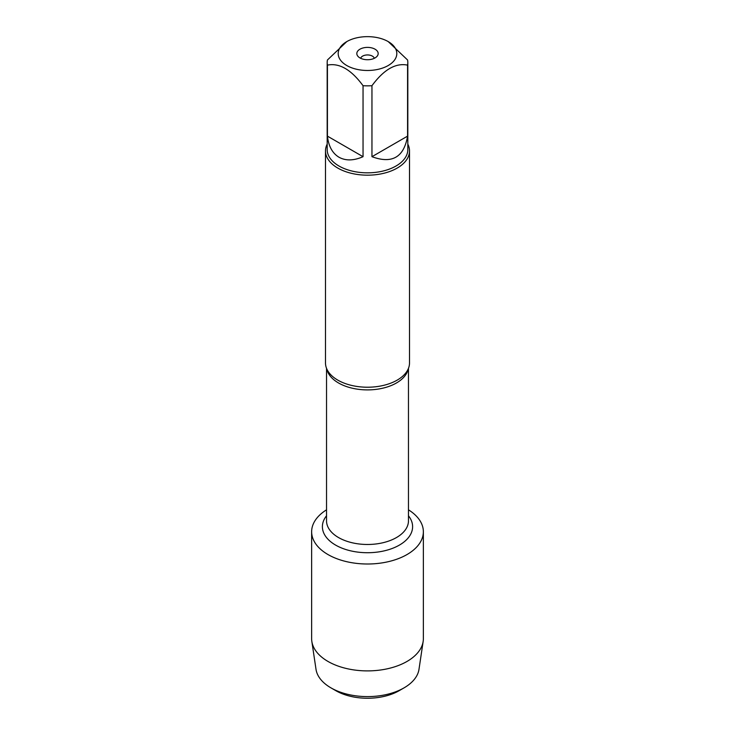 <?xml version="1.0" encoding="UTF-8"?>
<svg xmlns="http://www.w3.org/2000/svg" width="735" height="735" viewBox="0 0 735 735"><rect width="100%" height="100%" fill="white"/><g stroke="black" fill="none" stroke-linecap="round" stroke-linejoin="round"><path stroke-width="1.1" d="M325.495 150.932L325.495 362.98A42.005 24.246 0 0 0 328.848 372.461A42.005 24.246 0 0 0 337.797 380.124A42.005 24.246 0 0 0 406.152 372.461A42.005 24.246 0 0 0 409.505 362.98L409.505 150.932A42.005 24.246 180 0 1 367.5 175.178A42.005 24.246 180 0 1 325.495 150.932A42.005 24.246 180 0 1 327.176 144.143M408.467 509.824A55.86 32.257 180 0 1 406.501 554.842A55.86 32.257 180 0 1 328.499 554.842A55.86 32.257 180 0 1 326.533 509.824A55.86 32.257 180 0 0 311.64 531.754A55.86 32.257 180 0 0 327.994 554.558A55.86 32.257 180 0 0 388.879 561.549A55.86 32.257 180 0 0 423.36 531.754A55.86 32.257 180 0 0 408.467 509.824M407.824 144.143A42.005 24.246 180 0 1 409.505 150.932M375.052 49.199A10.676 6.165 180 0 1 377.248 56.08A10.676 6.165 180 0 1 367.5 59.728A10.676 6.165 180 0 1 357.752 56.08A10.676 6.165 180 0 1 361.445 48.482A10.676 6.165 180 0 1 375.052 49.199M346.782 65.525A29.299 16.914 0 0 0 388.218 65.525A29.299 16.914 0 0 0 388.218 41.601A29.299 16.914 0 0 0 370.734 36.75A29.299 16.914 0 0 0 346.782 41.601A29.299 16.914 0 0 0 346.782 65.525M371.956 156.693C392.077 164.125 403.947 157.272 407.576 136.131L371.956 156.693L371.956 85.701C383.845 69.568 395.715 62.714 407.576 65.13A40.324 23.281 0 0 0 407.824 62.567A40.324 23.281 0 0 0 407.576 59.994L388.218 41.601M407.576 136.131L407.576 65.13M346.782 41.601L327.424 59.994A40.324 23.281 0 0 0 327.176 62.567A40.324 23.281 0 0 0 327.424 65.13C339.313 62.732 351.192 69.586 363.044 85.701A40.324 23.281 0 0 0 371.956 85.701M327.424 136.131C328.563 146.237 332.422 153.275 338.991 157.235C345.698 160.947 353.719 160.763 363.044 156.693L327.424 136.131L327.424 65.13M363.044 156.693L363.044 85.701M407.824 62.567L407.824 149.563A40.324 23.281 180 0 1 382.935 171.062A40.324 23.281 180 0 1 338.991 166.018A40.324 23.281 180 0 1 327.176 149.563L327.176 62.567M374.308 58.313A6.891 3.978 0 0 0 372.369 56.108A6.891 3.978 0 0 0 365.359 55.143A6.891 3.978 0 0 0 360.692 58.313M423.36 531.754L423.36 638.641A55.86 32.257 180 0 1 423.158 641.416A55.86 32.257 180 0 1 386.638 668.942A55.86 32.257 180 0 1 327.994 661.445A55.86 32.257 180 0 1 311.842 641.416A55.86 32.257 180 0 1 311.64 638.641L311.64 531.754M311.842 641.416L316.013 669.337A51.68 29.832 0 0 0 330.961 687.868A51.68 29.832 0 0 0 404.039 687.868A51.68 29.832 0 0 0 418.987 669.337L423.158 641.416M330.961 687.868L335.831 690.679L330.961 687.868M404.039 687.868L399.169 690.679A44.789 25.854 180 0 1 335.831 690.679M408.191 368.988A40.967 23.649 180 0 1 367.5 389.899A40.967 23.649 180 0 1 326.809 368.988M326.533 368.327L326.533 520.83A40.967 23.649 0 0 0 367.5 544.479A40.967 23.649 0 0 0 408.467 520.83L408.467 368.327M408.467 515.786A45.101 26.037 180 0 1 367.5 552.72A45.101 26.037 180 0 1 326.533 515.786"/></g></svg>
